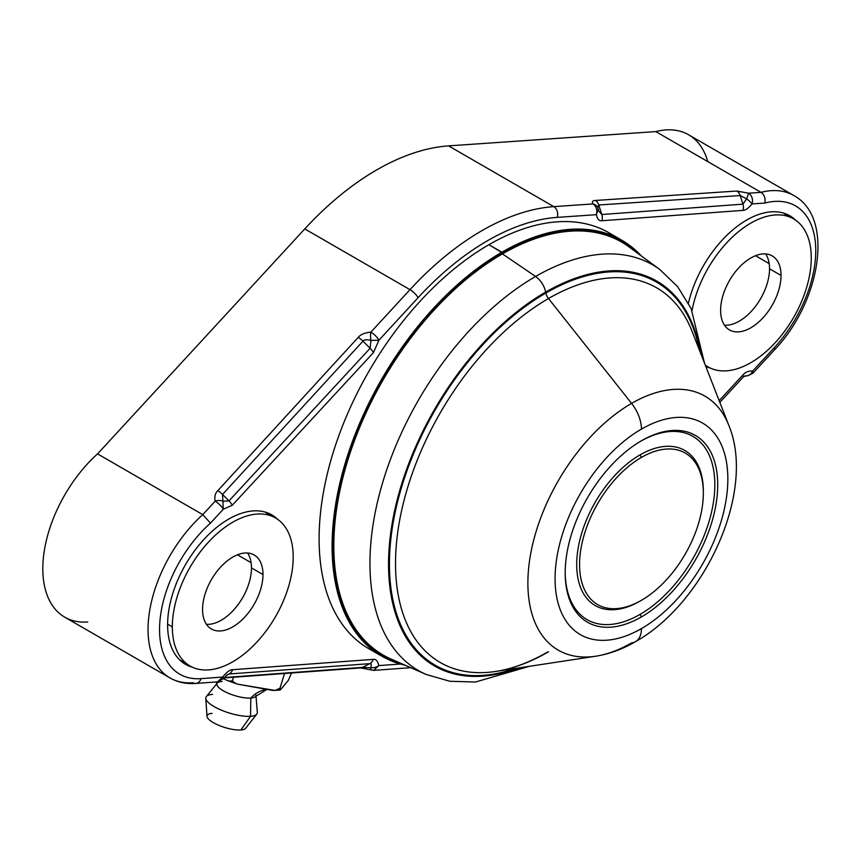 <?xml version="1.0" encoding="UTF-8"?>
<svg xmlns="http://www.w3.org/2000/svg" width="860" height="860" viewBox="0 0 860 860"><rect width="100%" height="100%" fill="white"/><g stroke="black" fill="none" stroke-linecap="round" stroke-linejoin="round"><path stroke-width="1.29" d="M707.78 161.605A105.823 61.103 120 0 0 655.793 131.591L448.576 145.877A252.356 145.695 120 0 0 304.773 228.91L97.556 453.887A105.823 61.103 120 0 0 43 562.591A105.823 61.103 120 0 0 87.72 621.995M744.093 376.347L746.846 375.841A8.138 6.514 -79.6 0 0 752.629 371.09C748.63 370.757 745.341 372.1 742.75 375.143L719.164 400.642L742.75 375.143C745.341 372.1 748.63 370.757 752.629 371.09L774.312 347.644A97.685 56.395 120 0 0 815.57 244.928A97.685 56.395 120 0 0 764.841 203.057L752.07 203.938C748.458 208.227 745.437 210.377 743.018 210.367L601.882 220.73C599.194 221.149 597.356 219.128 596.367 214.677L557.237 217.376A244.208 140.997 120 0 0 418.067 297.721L378.938 340.205L373.423 352.632L232.286 505.239L223.234 509.26L210.463 523.127A97.685 56.395 120 0 0 159.734 623.575A97.685 56.395 120 0 0 200.993 678.647L222.675 677.057C226.664 672.111 229.964 669.65 232.555 669.703L373.154 659.383C375.852 658.889 377.744 660.964 378.83 665.597L400.384 664.017L378.83 665.597C377.744 660.964 375.852 658.889 373.154 659.383A8.138 6.192 85.8 0 1 369.843 663.651L362.479 667.403L224.277 677.54L362.479 667.403L370.832 667.704C371.595 664.748 371.262 663.393 369.843 663.651L362.479 667.403A8.138 6.192 85.8 0 1 360.63 667.919L223.041 678.024M688.43 303.15A86.29 49.816 -60 0 1 736.45 226.943A86.29 49.816 -60 0 1 795.65 220.203A86.29 49.816 120 0 0 789.824 215.774A86.29 49.816 120 0 0 688.43 303.15M710.285 368.058A86.29 49.816 -60 0 1 705.78 366.392A86.29 49.816 120 0 0 710.285 368.058M167.614 624.822A86.29 49.816 -60 0 1 209.464 533.77A86.29 49.816 -60 0 1 277.597 519.289A86.29 49.816 120 0 0 271.771 514.861A86.29 49.816 120 0 0 205.271 537.984A86.29 49.816 120 0 0 167.614 624.822A86.29 49.816 120 0 0 185.48 664.318A86.29 49.816 120 0 0 192.231 667.156A86.29 49.816 -60 0 1 167.614 624.822M597.872 207.894L597.431 206.905A8.138 7.321 -33.1 0 0 592.927 203.938A8.138 6.192 -93.9 0 1 596.367 214.677C597.356 219.128 599.194 221.149 601.882 220.73A8.138 6.192 -94.2 0 0 601.828 214.505L599.033 211.452L601.828 214.505L598.764 204.992L740.191 195.564L742.954 204.153L601.828 214.505L598.764 204.992A8.138 6.181 -93.8 0 0 595.389 200.466C592.594 200.541 591.777 201.702 592.927 203.938A8.138 6.192 86.1 0 1 596.367 214.677L598.345 209.109L598.646 210.087L598.345 209.109L596.367 214.677L557.237 217.376A8.138 6.192 -93.9 0 0 553.797 206.636L592.927 203.938C591.777 201.702 592.594 200.541 595.389 200.466L736.816 191.038L748.641 193.199L761.014 192.339L655.793 131.591L448.576 145.877L553.797 206.636A252.356 145.695 120 0 0 409.994 289.659L304.773 228.91A252.356 145.695 -60 0 1 448.576 145.877L553.797 206.636A8.138 6.192 86.1 0 1 557.237 217.376A244.208 140.997 120 0 0 418.067 297.721L378.938 340.205L370.961 340.388C366.725 339.399 364.06 339.646 362.974 341.13L222.536 494.435L228.975 500.896L370.112 348.289L362.974 341.13L370.112 348.289L370.961 340.388L370.112 348.289A8.138 2.429 42.8 0 1 373.423 352.632L232.286 505.239A8.138 2.429 -137.2 0 0 228.975 500.896L222.536 494.435L222.923 501.208L228.975 500.896L222.923 501.208L223.234 509.26L232.286 505.239A8.138 2.429 -137.2 0 0 228.975 500.896L370.112 348.289A8.138 2.429 42.8 0 1 373.423 352.632L378.938 340.205L370.961 340.388A8.138 2.623 -92.5 0 1 370.864 332.143L409.994 289.659L304.773 228.91L97.556 453.887L202.777 514.645L215.15 501.197C214.291 496.8 215.161 493.307 217.774 490.705L358.212 337.399C360.641 334.465 364.855 332.702 370.864 332.143C364.855 332.702 360.641 334.465 358.212 337.399A8.138 2.419 42.5 0 1 362.974 341.13L222.536 494.435A8.138 2.419 -137.5 0 0 217.774 490.705C215.161 493.307 214.291 496.8 215.15 501.197A8.138 5.224 -15 0 1 222.923 501.208L222.536 494.435A8.138 2.419 -137.5 0 0 217.774 490.705L358.212 337.399A8.138 2.419 42.5 0 1 362.974 341.13C364.06 339.646 366.725 339.399 370.961 340.388A8.138 2.623 -92.5 0 1 370.864 332.143A8.138 2.408 42.6 0 1 378.938 340.205A8.138 2.408 -137.4 0 0 370.864 332.143L409.994 289.659A8.138 2.408 42.6 0 1 418.067 297.721A8.138 2.408 -137.4 0 0 409.994 289.659A252.356 145.695 -60 0 1 553.797 206.636L592.927 203.938A8.138 7.321 -33.1 0 1 597.431 206.905A8.138 7.321 -33.1 0 1 597.442 206.938M169.957 677.916L64.736 617.168A105.823 61.103 -60 0 1 97.556 453.887L202.777 514.645A105.823 61.103 120 0 0 169.957 677.916A105.823 61.103 120 0 0 192.941 682.743A8.138 6.192 -94.2 0 0 195.833 683.442A8.138 6.192 -94.2 0 0 200.993 678.647A8.138 6.192 85.8 0 1 195.833 683.442C186.33 684.141 177.697 682.303 169.957 677.916A105.823 61.103 -60 0 1 202.777 514.645L210.463 523.127A97.685 56.395 120 0 0 159.734 623.575A97.685 56.395 120 0 0 200.993 678.647L222.675 677.057A8.138 1.333 36.8 0 1 223.45 678.604A8.138 1.333 36.8 0 1 223.439 678.604L227.631 674.498M744.33 376.175L746.846 375.841A8.138 6.514 -79.6 0 0 752.629 371.09L774.312 347.644A97.685 56.395 120 0 0 815.57 244.928A97.685 56.395 120 0 0 764.841 203.057C765.669 198.37 764.4 194.801 761.014 192.339L655.793 131.591A105.823 61.103 -60 0 1 688.613 134.773L793.834 195.532A105.823 61.103 120 0 0 761.014 192.339A105.823 61.103 -60 0 1 793.834 195.532C834.802 217.548 820.408 302.086 774.527 349.848A8.138 2.429 -137.2 0 0 774.312 347.644A8.138 2.429 42.8 0 1 774.527 349.848L752.844 373.294L752.629 371.09L752.844 373.294L747.211 375.906L744.867 375.895M269.911 514.731A86.29 49.816 120 0 0 267.933 513.011A86.29 49.816 -60 0 1 269.911 514.731M181.954 661.92A86.29 49.816 120 0 0 184.438 662.78A86.29 49.816 -60 0 1 181.954 661.92M184.663 662.007A85.473 49.353 -60 0 1 179.858 660.082M265.288 512.108A85.473 49.353 -60 0 1 269.363 515.312M785.986 213.914A86.29 49.816 -60 0 1 787.964 215.634A86.29 49.816 120 0 0 785.986 213.914M228.19 674.24L229.244 673.971A8.138 6.192 -94.2 0 0 232.555 669.703L373.154 659.383A8.138 6.192 85.8 0 1 369.843 663.651L229.244 673.971L226.234 675.498L229.244 673.971L369.843 663.651C371.262 663.393 371.595 664.748 370.832 667.704A8.138 5.407 -8.9 0 0 378.819 665.597L373.659 670.391L378.83 665.597A8.138 5.407 -8.9 0 1 370.832 667.704L362.479 667.403A8.138 6.192 85.8 0 1 360.63 667.919L373.659 670.391L410.704 667.672M229.244 673.971A8.138 6.192 -94.2 0 0 232.555 669.703C229.964 669.65 226.664 672.111 222.675 677.057L217.516 681.851L222.675 677.057A8.138 1.333 36.8 0 1 223.45 678.604L217.516 681.851L195.833 683.442M370.767 669.693L370.832 667.704L370.767 669.693M215.15 501.197A8.138 2.408 42.6 0 1 223.234 509.26L210.463 523.127L202.777 514.645L215.15 501.197A8.138 5.224 -15 0 1 222.923 501.208L223.234 509.26A8.138 2.408 -137.4 0 0 215.15 501.197M598.764 204.992L597.732 207.41L598.764 204.992A8.138 6.181 -93.8 0 0 595.389 200.466L736.816 191.038A8.138 6.181 86.2 0 1 740.191 195.564L742.954 204.153L746.663 198.821L740.191 195.564L746.663 198.821L742.954 204.153A8.138 6.192 85.8 0 1 743.018 210.367L601.882 220.73A8.138 6.192 -94.2 0 0 601.828 214.505L742.954 204.153A8.138 6.192 85.8 0 1 743.018 210.367C745.437 210.377 748.458 208.227 752.07 203.938A8.138 1.634 -141.7 0 0 746.663 198.821L748.641 193.199L736.816 191.038A8.138 6.181 86.2 0 1 740.191 195.564L598.764 204.992M719.831 402.362L742.976 377.346A8.138 2.429 42.8 0 0 742.75 375.143A8.138 2.429 42.8 0 1 742.976 377.346L744.857 375.906M744.061 376.368L746.846 375.841M752.07 203.938A8.138 1.634 -141.7 0 0 746.663 198.821L748.641 193.199A8.138 6.192 86.1 0 1 752.07 203.938A8.138 6.192 -93.9 0 0 748.641 193.199L761.014 192.339C764.4 194.801 765.669 198.37 764.841 203.057L752.07 203.938M237.457 554.808L251.109 562.698L237.457 554.808M755.51 255.71L769.163 263.601L755.51 255.71M247.594 553.023A42.742 24.671 -60 0 1 251.475 567.89A42.742 24.671 -60 0 1 206.432 624.306A42.742 24.671 -60 0 0 251.475 567.89L262.988 574.534A42.742 24.671 -60 0 1 232.77 626.875A42.742 24.671 -60 0 1 202.551 609.428A42.742 24.671 -60 0 1 232.77 557.087A42.742 24.671 -60 0 1 262.988 574.534A42.742 24.671 120 0 0 254.141 554.979A42.742 24.671 120 0 0 221.203 566.428A42.742 24.671 120 0 0 202.551 609.428A42.742 24.671 120 0 0 211.399 628.993A42.742 24.671 120 0 0 244.337 617.544A42.742 24.671 120 0 0 262.988 574.534L251.475 567.89A42.742 24.671 -60 0 0 247.594 553.023M172.333 626.875A85.473 49.353 120 0 0 232.77 661.781A85.473 49.353 120 0 0 293.206 557.087A85.473 49.353 120 0 0 232.77 522.192A85.473 49.353 120 0 0 172.333 626.875A85.473 49.353 120 0 0 190.038 666.005A85.473 49.353 120 0 0 255.904 643.108A85.473 49.353 120 0 0 293.206 557.087A85.473 49.353 120 0 0 275.512 517.967A85.473 49.353 120 0 0 209.636 540.865A85.473 49.353 120 0 0 172.333 626.875L167.614 624.156L172.333 626.875M765.647 253.926A42.742 24.671 -60 0 1 769.528 268.793A42.742 24.671 -60 0 1 724.486 325.209A42.742 24.671 -60 0 0 769.528 268.793L781.041 275.447A42.742 24.671 -60 0 1 750.823 327.789A42.742 24.671 -60 0 1 720.605 310.342A42.742 24.671 -60 0 1 750.823 258A42.742 24.671 -60 0 1 781.041 275.447A42.742 24.671 120 0 0 772.194 255.882A42.742 24.671 120 0 0 739.256 267.331A42.742 24.671 120 0 0 720.605 310.342A42.742 24.671 120 0 0 729.452 329.907A42.742 24.671 120 0 0 762.39 318.458A42.742 24.671 120 0 0 781.041 275.447L769.528 268.793A42.742 24.671 -60 0 0 765.647 253.926M705.254 365.048A85.473 49.353 120 0 0 772.022 346.01A85.473 49.353 120 0 0 811.259 258A85.473 49.353 120 0 0 757.918 219.494A85.473 49.353 120 0 0 692.053 310.557A85.473 49.353 120 0 1 734.408 235.199A85.473 49.353 120 0 1 793.565 218.87A85.473 49.353 120 0 1 811.259 258A85.473 49.353 120 0 1 773.957 344.011A85.473 49.353 120 0 1 708.081 366.919A85.473 49.353 120 0 1 705.254 365.048M226.696 680.249L223.374 678.701L226.696 680.249C230.007 681.442 231.996 681.303 232.673 679.841C231.996 681.303 230.007 681.442 226.696 680.249M216.225 681.948L216.924 684.743A20.35 6.074 17.2 0 0 229.964 693.923A20.35 6.074 17.2 0 0 250.787 698.062A40.7 30.939 85.8 0 1 265.364 689.645A40.7 30.939 -94.2 0 0 250.787 698.062L250.561 716.305A26.864 8.009 -162.8 0 1 219.741 709.446A26.864 8.009 -162.8 0 1 206.368 696.525L217.311 683.076A20.35 6.074 17.2 0 0 227.438 692.87A20.35 6.074 17.2 0 0 250.787 698.062A20.35 6.074 17.2 0 0 255.28 696.643L266.385 689.763M272.534 690.386L238.07 684.248C234.243 682.947 232.436 681.475 232.673 679.841L233.469 677.25L232.673 679.841C232.436 681.475 234.243 682.947 238.07 684.248L274.964 690.408L279.962 688.258L284.262 674.401L279.962 688.258C279.231 689.795 276.759 690.505 272.534 690.386M222.009 681.453A20.35 6.074 17.2 0 0 217.311 683.076M212.571 694.375A26.864 8.009 17.2 0 0 205.798 698.298A26.864 8.009 17.2 0 0 222.482 710.607A26.864 8.009 17.2 0 0 250.561 716.305L240.886 729.979A20.35 6.074 -162.8 0 1 219.612 725.657A20.35 6.074 -162.8 0 1 206.98 716.337L205.798 698.298M212.108 713.359A20.35 6.074 17.2 0 0 213.301 722.636A20.35 6.074 17.2 0 0 240.886 729.979L250.561 716.305L250.787 698.062A20.35 6.074 17.2 0 0 255.904 695.052L257.323 712.338A26.864 8.009 -162.8 0 1 250.561 716.305A26.864 8.009 17.2 0 0 256.785 714.122L245.605 728.312A20.35 6.074 -162.8 0 1 240.886 729.979M288.229 680.572L280.403 689.806L279.962 688.258L280.403 689.806L288.229 680.572L291.497 672.993L288.229 680.572M641.452 628.585A122.163 70.531 120 0 0 727.839 478.977A122.163 70.531 120 0 0 641.452 429.097A122.163 70.531 120 0 0 555.076 578.716A122.163 70.531 120 0 0 641.452 628.585A28.487 16.448 60 0 1 635.551 641.625A28.487 16.448 -120 0 0 641.452 628.585A122.163 70.531 120 0 0 727.839 478.977A122.163 70.531 120 0 0 641.452 429.097A122.163 70.531 120 0 0 555.076 578.716A122.163 70.531 120 0 0 641.452 628.585M641.452 616.91A107.865 62.275 -60 0 1 565.192 572.878A107.865 62.275 -60 0 1 641.452 440.771A107.865 62.275 -60 0 1 717.724 484.814A107.865 62.275 -60 0 1 641.452 616.91L640.023 614.416A105.823 61.103 120 0 0 714.843 485.223A105.823 61.103 120 0 0 640.732 441.202A105.823 61.103 -60 0 1 714.843 485.223A105.823 61.103 -60 0 1 640.023 614.416A105.823 61.103 -60 0 1 565.192 572.04A105.823 61.103 120 0 0 640.023 614.416L641.452 616.91A107.865 62.275 120 0 0 717.724 484.814A107.865 62.275 120 0 0 641.452 440.771L641.452 440.771A107.865 62.275 120 0 0 565.192 572.878A107.865 62.275 120 0 0 641.452 616.91M635.551 641.625C704.845 602.892 756.262 491.748 728.904 425.582A146.662 84.678 120 0 0 631.584 403.394L548.497 298.527A216.344 124.904 -60 0 1 692.053 331.272A216.344 124.904 -60 0 0 548.497 298.527L631.584 403.394A146.662 84.678 120 0 0 529.491 561.086A146.662 84.678 120 0 0 595.754 656.212A146.662 84.678 120 0 0 631.584 642.893A28.487 16.448 -120 0 0 635.551 641.625C622.565 649.192 609.299 654.051 595.754 656.212A146.662 84.678 -60 0 1 529.491 561.086A146.662 84.678 -60 0 1 631.584 403.394A28.487 16.448 60 0 1 641.452 429.097A28.487 16.448 -120 0 0 631.584 403.394A146.662 84.678 -60 0 1 728.904 425.582L692.053 331.272M699.298 349.805A221.235 127.731 120 0 0 545.874 293.023L545.681 292.099A222.235 128.312 -60 0 1 700.448 352.75A222.235 128.312 120 0 0 545.681 292.099L545.874 293.023A221.235 127.731 120 0 0 390.193 545.821A221.235 127.731 120 0 0 515.333 668.457A221.235 127.731 120 0 1 390.193 545.821A221.235 127.731 120 0 1 545.874 293.023A8.138 4.698 -120 0 0 548.497 298.527A8.138 4.698 60 0 1 545.874 293.023A221.235 127.731 120 0 1 699.298 349.805M700.287 352.331A234.232 135.235 120 0 0 700.147 351.031A234.232 135.235 -60 0 1 700.287 352.331M704.48 363.06L691.117 308.536L677.659 286.702L659.878 269.556A234.232 135.235 120 0 0 535.587 276.469L502.423 253.893A238.435 137.665 -60 0 1 628.939 246.852A238.435 137.665 -60 0 0 502.423 253.893L535.587 276.469A234.232 135.235 120 0 0 380.636 489.619A234.232 135.235 120 0 0 426.119 674.444A234.232 135.235 -60 0 1 380.636 489.619A234.232 135.235 -60 0 1 535.587 276.469A234.232 135.235 -60 0 1 659.878 269.556L628.939 246.852M405.114 665.21L382.034 656.309A240.101 138.621 120 0 0 405.049 665.188A240.101 138.621 -60 0 1 382.034 656.309A240.101 138.621 -60 0 1 344.967 463.981A240.101 138.621 -60 0 1 501.875 252.216A240.101 138.621 120 0 0 344.967 463.981A240.101 138.621 120 0 0 382.034 656.309L369.058 648.87A240.144 138.643 -60 0 1 331.981 456.51A240.144 138.643 -60 0 1 488.921 244.702L502.154 252.711A239.693 138.385 120 0 0 340.775 481.793A239.693 138.385 120 0 0 403.534 664.522A239.693 138.385 -60 0 1 340.775 481.793A239.693 138.385 -60 0 1 502.154 252.711A239.693 138.385 -60 0 1 639.99 254.958A239.693 138.385 120 0 0 502.154 252.711L501.875 252.216A240.101 138.621 -60 0 1 622.135 240.445A240.101 138.621 120 0 0 501.875 252.216L488.921 244.702A240.144 138.643 -60 0 1 609.202 232.931A240.144 138.643 -60 0 1 615.491 236.994A240.144 138.643 120 0 0 488.921 244.702A240.144 138.643 120 0 0 330.283 462.4A240.144 138.643 120 0 0 375.723 652.288M595.754 656.212L495.65 671.456A216.344 124.904 -60 0 1 397.89 531.136A216.344 124.904 -60 0 1 548.497 298.527A216.344 124.904 -60 0 0 397.89 531.136A216.344 124.904 -60 0 0 495.65 671.456A216.344 124.904 -60 0 0 548.497 651.816M518.462 667.983A222.235 128.312 -60 0 1 389.139 548.153A222.235 128.312 -60 0 1 545.681 292.099A16.276 9.396 -120 0 0 535.587 276.469A16.276 9.396 60 0 1 545.681 292.099A222.235 128.312 120 0 0 389.139 548.153A222.235 128.312 120 0 0 518.462 667.983M390.988 659.007A238.435 137.665 -60 0 1 344.688 470.861A238.435 137.665 -60 0 1 502.423 253.893L502.154 253.41L502.423 253.893A238.435 137.665 -60 0 0 344.688 470.861A238.435 137.665 -60 0 0 390.988 659.007L426.119 674.444L449.855 681.27L475.494 682.012L529.394 666.317M634.927 251.238A238.844 137.89 120 0 0 502.154 253.41A238.844 137.89 120 0 0 342.56 476.795A238.844 137.89 120 0 0 397.782 661.985A238.844 137.89 120 0 1 342.56 476.795A238.844 137.89 120 0 1 502.154 253.41A238.844 137.89 120 0 1 634.927 251.238M641.377 255.979L622.135 240.445A240.101 138.621 -60 0 1 641.334 255.936M703.34 493.113L703.34 491.458A89.547 51.697 -60 0 0 640.023 454.897A89.547 51.697 -60 0 0 576.705 564.568A89.547 51.697 -60 0 0 640.023 601.129L641.452 600.291A87.505 50.525 120 0 0 703.34 493.113A87.505 50.525 120 0 0 641.452 457.391A87.505 50.525 120 0 0 579.575 564.568A87.505 50.525 120 0 0 641.452 600.291L640.023 601.129A89.547 51.697 -60 0 1 576.705 564.568A89.547 51.697 -60 0 1 640.023 454.897L641.452 457.391L640.023 454.897A89.547 51.697 -60 0 1 703.329 492.296M783.342 213.011A85.473 49.353 -60 0 1 787.416 216.215M237.274 684.001A48.569 14.48 -162.8 0 1 227.61 680.604M641.452 457.391A87.505 50.525 120 0 0 579.575 564.568A87.505 50.525 120 0 0 641.452 600.291A87.505 50.525 120 0 0 703.34 493.113A87.505 50.525 120 0 0 641.452 457.391M598.807 210.786L597.431 206.905M179.976 660.2L190.038 666.005M265.45 512.151L275.512 517.967M705.372 365.349L708.081 366.919M783.503 213.065L793.565 218.87M274.179 690.44L279.994 690.042M547.358 652.181C529.341 662.522 512.108 668.94 495.65 671.456M622.135 240.445L609.202 232.931M227.104 680.411L237.661 684.13"/></g></svg>
